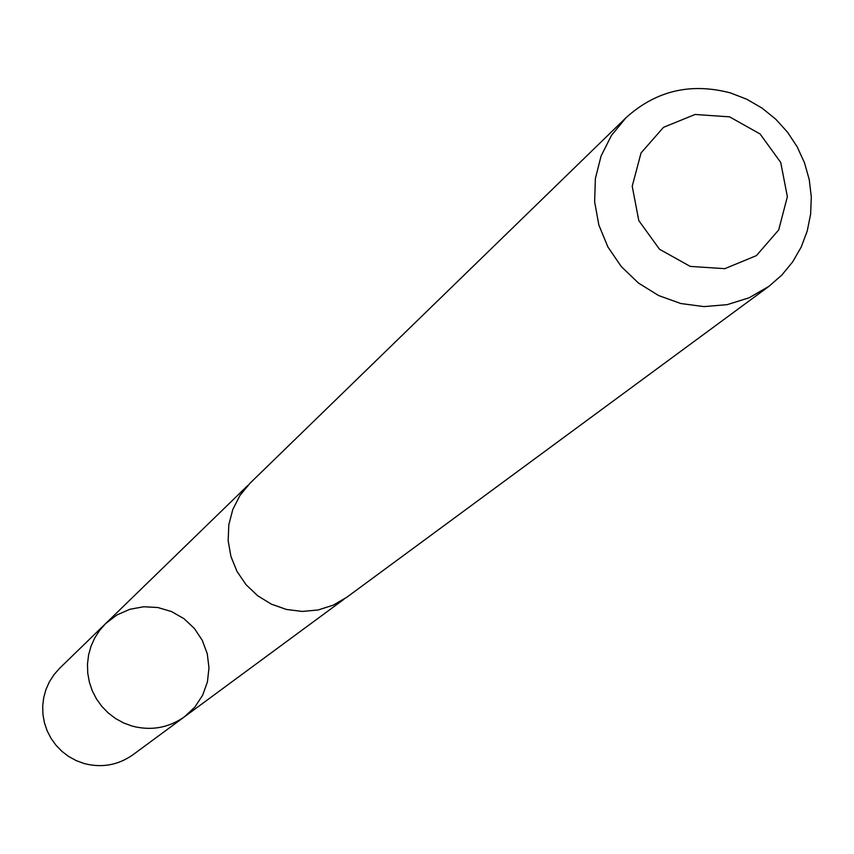 <?xml version="1.0" encoding="UTF-8"?>
<svg xmlns="http://www.w3.org/2000/svg" width="854" height="854" viewBox="0 0 854 854"><rect width="100%" height="100%" fill="white"/><g stroke="black" fill="none" stroke-linecap="round" stroke-linejoin="round"><path stroke-width="1.28" d="M132.167 726.092L123.584 722.932L115.557 718.534L108.266 712.994L101.861 706.429L96.502 698.988L92.307 690.843L89.371 682.175L87.748 673.176L87.482 664.06L88.581 655.018L91.015 646.254L94.73 637.981L99.64 630.369L105.64 623.58L116.881 614.997L129.819 609.286L143.75 606.756L157.926 607.536L171.569 611.581L183.941 618.67L194.36 628.416L202.259 640.297L207.234 653.652L208.984 667.775L207.426 681.887L202.644 695.22L194.883 707.048L184.571 716.719C168.633 727.896 151.169 731.013 132.167 726.092L123.584 722.932L115.557 718.534L108.266 712.994L101.861 706.429L96.502 698.988L92.307 690.843L89.371 682.175L87.748 673.176L87.482 664.06L88.581 655.018L91.015 646.254L94.73 637.981L99.64 630.369L105.64 623.58L59.62 668.298L54.037 674.607L49.457 681.684L45.999 689.391L43.725 697.526L42.7 705.938L42.935 714.414L44.44 722.772L47.162 730.821L51.059 738.39L56.033 745.296L61.968 751.392L68.747 756.537L76.209 760.615L84.183 763.54C101.84 768.098 118.087 765.184 132.925 754.787L184.571 716.719C168.633 727.896 151.169 731.013 132.167 726.092M626.035 117.703L250.073 483.172L240.017 495.331L232.822 509.422L228.808 524.772L228.157 540.71L230.922 556.466L236.964 571.347L246.005 584.638L257.641 595.74L271.326 604.141L286.421 609.457L302.241 611.432L318.051 609.991L333.124 605.198L346.777 597.277L768.942 286.336L781.784 275.127L792.608 261.954L801.159 247.158L807.211 231.103L810.617 214.215L811.3 196.9L809.24 179.607L804.489 162.783L797.177 146.824L787.495 132.146L775.667 119.122L762.003 108.074L746.844 99.277L730.565 92.958C690.779 82.443 655.936 90.695 626.035 117.703L611.464 135.412L601.088 155.972L595.387 178.465L594.63 201.843L598.857 225.029L607.888 246.945L621.296 266.587L638.472 283.048L658.615 295.548L680.798 303.522L703.984 306.607L727.106 304.664L749.086 297.8L768.942 286.336M729.551 116.849L695.092 114.468L663.505 127.331L641.044 152.941L632.216 186.247L638.813 220.642L659.523 249.261L690.245 266.405L724.822 268.668L756.398 255.634L778.699 229.929L787.367 196.676L780.716 162.441L760.092 133.971L729.551 116.849M247.767 485.51L105.64 623.58M344.087 599.166L184.571 716.719"/></g></svg>
